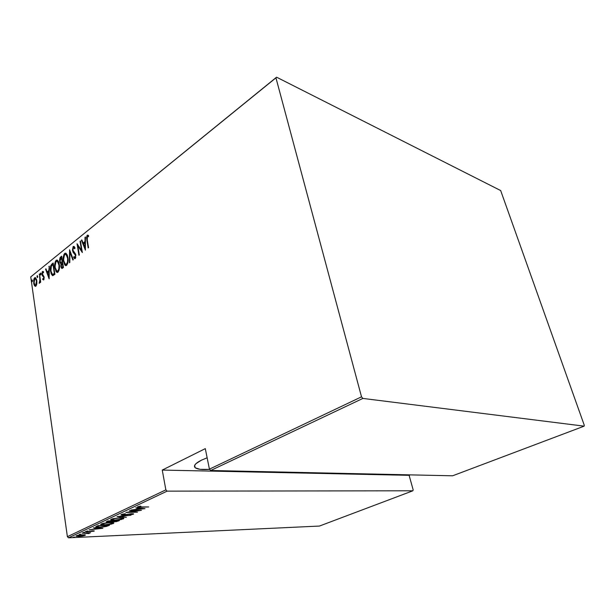 <?xml version="1.0" encoding="UTF-8"?>
<svg xmlns="http://www.w3.org/2000/svg" width="615" height="615" viewBox="0 0 615 615"><rect width="100%" height="100%" fill="white"/><g stroke="black" fill="none" stroke-linecap="round" stroke-linejoin="round"><path stroke-width="0.92" d="M209.646 469.391C202.066 469.929 197.215 469.337 195.101 467.615C193.325 465.693 195.424 463.218 201.397 460.189L207.14 457.783L201.397 460.189L195.924 463.695L194.686 465.286L194.517 466.693L195.393 467.861L200.067 469.33L209.646 469.391M68.557 537.81L167.103 491.139L412.88 490.793L319.454 526.056L68.557 537.81L319.454 526.056L412.88 490.793L167.103 491.139L165.858 489.863L67.389 536.687L30.75 276.896L275.943 77.836L361.52 396.829L209.423 469.153L205.302 448.635L162.252 470.075L165.858 489.863L162.252 470.075L409.113 475.318L410.251 474.872L409.113 475.318L413.165 489.863L409.113 475.318L162.252 470.075L205.302 448.635L209.423 469.153L210.691 470.498L362.873 398.428L584.15 426.157L452.602 475.802L210.691 470.498L452.602 475.802L584.15 426.157L584.25 425.18L500.671 190.558L276.573 77.19L30.75 276.896L67.389 536.687L68.557 537.81L67.389 536.687L165.858 489.863L167.103 491.139L68.557 537.81M74.576 537.01L73.131 537.333L74.576 537.01M80.673 534.143L79.212 534.466L80.673 534.143M84.47 532.352L83.01 532.682L84.47 532.352M102.859 528.308L93.449 527.762L96.04 528.154L93.995 529.115L89.152 529.792L102.859 528.308L93.449 527.762L96.04 528.154L93.995 529.115L89.152 529.792L102.859 528.308M109.87 522.542L103.212 523.35L100.683 524.41L104.296 524.972L111.415 524.141L113.883 522.973L109.87 522.542L101.229 523.965L100.745 524.549L104.765 524.956L113.391 523.526L113.852 522.942L109.87 522.542M119.925 517.83L113.229 518.622L110.654 519.713L114.705 520.298L121.386 519.498L123.907 518.299L119.925 517.83L111.223 519.252L110.715 519.867L114.705 520.298L123.384 518.868L123.869 518.253L119.925 517.83M121.224 514.532L121.278 515.039L123.185 515.132L131.964 513.932L132.233 514.232L130.072 514.901L133.632 513.956L130.957 513.771L123.377 514.932L122.308 514.563L125.337 513.733L122.124 514.232L120.932 514.886L122.915 515.139L131.518 513.925L132.233 514.232L130.072 514.901L133.347 514.232L133.601 513.909L131.917 513.717L123.377 514.932L122.416 514.501L125.337 513.733L121.224 514.532M145.002 508.666L135.761 507.805L138.252 508.321L136.007 509.374L131.041 510.035L145.002 508.666L135.761 507.805L138.252 508.321L136.007 509.374L131.041 510.035L145.002 508.666M141.05 507.083L138.69 506.975L140.912 506.268L140.297 506.145L137.537 506.837L138.167 507.298L148.699 506.945L138.675 506.96L140.912 506.268L140.297 506.145L137.368 507.114L148.699 506.945L141.05 507.083M129.442 510.788L138.544 510.596L125.914 512.456L137.46 512.18L128.835 512.18L141.442 510.327L129.896 510.573L138.544 510.596L125.914 512.456L137.46 512.18L128.835 512.18L141.442 510.327L129.442 510.788M117.165 516.585L126.367 517.353L119.348 516.546L130.934 515.224L117.05 516.631L126.367 517.353L119.348 516.546L130.934 515.224L117.165 516.585M107.917 520.943L106.157 521.92L108.286 522.212L116.373 521.62L119.448 520.574L107.917 520.943L106.195 521.989L108.286 522.212L114.121 521.835L119.448 520.574L107.917 520.943M96.486 526.332L95.709 526.909L96.447 527.216L102.044 527.147L106.564 526.409L109.531 525.202L98.008 525.617L95.748 526.994L99.622 527.301L106.564 526.409L109.531 525.202L98.008 525.617L96.486 526.332M94.095 531.152L92.488 530.822L87.03 531.668L86.415 531.483L87.653 530.93L85.254 531.683L93.895 531.229L94.287 530.937L92.827 530.807L87.253 531.66L86.4 531.568L87.653 530.93L85.27 531.698L86.884 531.852L94.095 531.152M82.11 533.113L87.822 533.113L88.652 533.574L89.529 533.22L88.891 532.997L90.536 532.751L82.11 533.113L88.652 533.574L89.506 533.167L88.891 532.997L90.536 532.751L82.11 533.113M85.016 534.804L79.404 535.019L75.945 536.08L81.872 536.142L84.816 535.481L85.447 535.019L85.016 534.804L76.337 535.773L75.976 536.172L78.874 536.426L82.341 536.065L85.055 535.373L85.416 534.973L85.016 534.804M36.831 283.915L36.562 279.418L35.078 277.58L34.109 278.541L33.648 280.34L33.986 284.637L35.47 286.382L36.831 283.915L36.831 280.694L35.455 277.634L34.655 277.788L33.679 283.223L34.509 285.775L35.855 286.198L36.831 283.915M39.514 274.029L39.898 280.502L39.36 283.315L40.167 281.263L40.344 282.462L40.698 282.185L39.514 274.029L39.89 279.902L39.168 283.246L40.167 281.263L40.344 282.462L40.698 282.185L39.514 274.029M43.665 279.979L44.096 276.873L42.281 273.736L42.681 272.437L43.434 272.791L43.358 271.553L42.304 271.699L41.897 273.729L42.297 275.666L43.719 277.157L43.719 278.672L43.327 279.018L42.835 278.557L42.689 279.456L43.665 279.979L42.689 279.456L43.665 279.979L44.157 277.188L42.32 274.198L43.15 271.576L42.527 271.446L41.966 274.521L43.803 277.519L43.534 278.964L42.835 278.557L42.689 279.456L43.319 279.587L43.411 279.026L43.519 279.856M51.875 264.058L50.691 265.888L50.384 269.777L51.23 274.029L52.798 275.651L54.896 274.305L53.182 263.005L51.875 264.058L53.267 263.581L51.875 264.058C50.376 266.049 49.938 268.455 50.545 271.269L52.36 275.566L54.896 274.305L53.182 263.005L51.875 264.058M61.677 256.155L60.055 257.662L59.563 260.276L60.093 262.889L60.962 263.612L61.07 267.356L61.977 268.486L63.445 267.533L61.677 256.155L60.524 257.085L59.663 261.39L60.962 263.612L60.854 266.418L61.769 268.44L63.445 267.533L61.677 256.155M69.58 249.775L69.403 262.82L69.818 262.49L69.879 252.012L72.901 260.045L73.323 259.714L69.58 249.775L69.403 262.82L69.818 262.49L69.879 252.012L72.901 260.045L73.323 259.714L69.58 249.775M80.058 241.326L81.549 250.405L77.052 243.748L78.928 255.279L79.32 254.964L77.836 245.869L82.349 252.565L80.442 241.011L80.058 241.326L80.519 241.441L80.058 241.326L81.549 250.405L77.052 243.748L78.928 255.279L79.32 254.964L77.836 245.869L82.349 252.565L80.442 241.011L80.058 241.326M87.276 239.904L87.176 236.76L87.584 236.314L88.491 236.714L88.583 235.63L87.145 235.276L86.546 237.628L88.176 247.953L88.568 247.645L87.276 239.904L87.415 236.398L88.491 236.714L88.583 235.63L87.245 235.191L86.861 240.104L88.176 247.953L88.568 247.645L87.276 239.904M85.4 250.151L85.439 236.983L85.008 237.329L85.001 241.541L83.087 243.071L81.849 239.881L81.418 240.227L85.4 250.151L85.439 236.983L85.008 237.329L85.001 241.541L83.087 243.071L81.849 239.881L81.418 240.227L85.4 250.151M74.838 257.439L75.683 257.485L74.646 257.393L73.977 256.532L73.731 257.524L74.361 257.67L75.053 258.654L73.731 257.524L74.6 258.638L75.191 258.569L75.83 255.025L72.893 250.29L73.439 247.653L74.715 248.783L74.999 247.907L73.969 246.392L73.177 246.546L72.439 250.067L73.124 252.335L75.414 255.187L75.199 257.185L74.715 257.424L73.977 256.532L73.731 257.524L74.738 258.684L75.568 258.062L75.622 254.179L72.862 250.105L73.439 247.653L74.715 248.783L74.999 247.907L74.5 246.946L73.262 246.477L74.123 246.492M67.919 257.493L67.212 254.894L65.92 253.203L64.867 253.265L63.922 254.495L63.276 260.191L64.667 264.827L65.69 265.626L66.927 265.05L68.111 260.522L67.919 257.493L65.905 253.196L64.713 253.38C63.253 255.686 62.815 258.277 63.399 261.16L65.436 265.542L66.628 265.342C68.088 263.005 68.519 260.391 67.919 257.493M59.286 264.389L58.609 261.805L57.341 260.114L56.311 260.176L55.381 261.383L54.743 267.025L56.096 271.63L57.095 272.437L58.31 271.868L59.471 267.394L59.286 264.389L57.303 260.091L56.157 260.276C54.727 262.559 54.297 265.127 54.866 267.986L56.88 272.36L58.018 272.161C59.447 269.854 59.87 267.264 59.286 264.389M49.139 278.864L49.269 266.157L48.831 270.539L47.078 271.953L45.964 268.824L45.579 269.139L49.139 278.864L49.269 266.157L48.831 270.539L47.078 271.953L45.964 268.824L45.579 269.139L49.139 278.864M40.959 273.744L40.652 273.075L40.321 273.344L40.552 274.982L40.959 273.744L40.467 273.098L40.559 274.99L40.959 273.744M37.684 276.381L37.384 275.712L37.054 275.981L37.284 277.619L37.715 276.689L37.2 275.735L37.292 277.619L37.684 276.381M32.434 280.609L32.141 279.948L31.811 280.209L32.034 281.839L32.434 280.609L31.957 279.971L32.049 281.847L32.434 280.609M275.943 77.836L361.52 396.829L362.873 398.428L584.15 426.157L584.25 425.18L500.671 190.558L276.573 77.19L30.75 276.896L275.943 77.836M87.33 240.219L86.861 240.104L87.33 240.219M88.068 235.238L87.269 236.575L87.876 235.345L87.245 235.191L88.13 235.214M85.4 249.014L84.993 247.953L85.4 249.014M83.494 244.094L83.102 243.079L83.717 243.225L83.087 243.071L83.494 244.094M82.041 240.38L81.418 240.227L82.041 240.38M83.717 243.225L85.424 241.856L83.717 243.225M85.424 241.641L85.001 241.541L85.424 241.641M85.439 237.436L85.008 237.329L85.439 237.436M84.978 247.953L83.479 244.101L84.993 242.887L85.424 242.994L84.993 242.887L84.978 247.953L85.408 248.053L83.479 244.101L84.993 242.887L84.978 247.953M82.21 251.735L78.466 246.023L77.836 245.869L78.466 246.023L82.21 251.735M78.013 245.908L77.813 244.709L78.013 245.908M82.01 250.513L81.549 250.405L82.01 250.513M74.361 257.67L74.469 257.247L74.361 257.67M75.545 254.272L74.138 253.457L75.714 254.502L74.915 254.126L75.883 255.486L75.445 255.386L75.053 257.347L75.791 257.385L75.191 257.485M74.031 246.53L73.231 247.899L73.892 246.63L73.262 246.477L72.508 250.582L74.138 253.457L74.769 253.603L73.277 251.358L75.168 253.926M70.471 252.15L69.879 252.012L70.471 252.15M70.102 252.065L70.11 251.181L70.102 252.065M65.99 265.642L64.475 263.235L65.99 265.642M63.845 261.26L63.399 261.16L63.776 260.86C63.299 258.492 63.676 256.386 64.913 254.525L65.913 254.379L67.542 257.8C68.019 260.168 67.65 262.298 66.428 264.181L65.413 264.304L63.776 260.86L63.629 259.246L64.444 255.071L65.413 254.287L66.312 254.679L67.642 258.592L67.45 262.144L66.428 264.181L67.058 264.327L65.006 264.012L63.845 261.244M64.775 254.187L64.283 255.363L65.344 253.518L64.713 253.38L65.974 253.226L65.044 253.818M66.289 254.433L67.296 255.286M67.696 263.42L67.058 264.319L67.696 263.428M66.066 264.458L67.058 264.319M67.481 255.609L66.112 254.425M62.207 268.44L61.6 267.125L62.207 268.44M61.308 266.51L60.854 266.418L61.308 266.51M61.554 263.743L60.962 263.612L61.554 263.743M61.331 263.681L60.601 262.751M60.116 261.49L59.663 261.39L60.116 261.49M60.37 258.661L61.154 257.224L60.524 257.085L61.769 256.732L60.37 258.661M60.724 263.028L61.131 263.566M60.97 262.543L62.522 262.175L60.731 262.49L60.032 261.091L61.485 257.616L62.138 261.836L62.576 261.936L61.892 262.036L62.515 262.182M62.407 267.387L63.007 267.202L61.746 267.241L61.223 266.095L62.323 263.005L62.891 266.656L63.322 266.756L62.376 267.064L63.353 266.933L62.499 267.41M62.176 267.202L61.362 266.687L61.169 265.165L62.323 263.005L62.753 263.097L62.323 263.005L62.891 266.656L62.176 267.202M61.485 257.616L61.915 257.716L61.485 257.616L62.138 261.836L60.885 262.536L60.17 261.675L60.016 259.799L61.485 257.616M57.418 272.445L55.95 270.131L57.418 272.445M55.296 268.079L54.866 267.986L55.235 267.694C54.766 265.342 55.142 263.251 56.349 261.421L57.31 261.267L58.917 264.688C59.386 267.041 59.017 269.155 57.818 271.007L56.849 271.138L55.235 267.694L55.089 266.087L55.896 261.959L56.849 261.19L57.718 261.59L59.017 265.48L58.817 268.993L57.818 271.007L58.448 271.146L56.426 270.823L55.296 268.071M56.234 261.075L56.788 260.422L56.157 260.276L57.38 260.137M57.087 260.222L56.495 260.706M57.718 261.337L58.84 262.428L57.533 261.321M59.048 270.316L58.448 271.146L59.048 270.316M57.303 271.23L58.448 271.146M52.882 275.635L51.645 273.537L52.882 275.635M50.968 271.361L50.545 271.269L50.968 271.361M51.253 266.257L52.221 264.45L51.26 266.257L52.99 264.45L54.351 273.437L54.773 273.521L53.397 274.528M53.005 274.467L54.681 273.806L53.121 274.505M53.42 264.542L52.99 264.45L53.42 264.542M53.313 274.528L52.36 274.328L50.907 270.984L51.329 266.118L52.99 264.45L54.351 273.437L52.682 274.398L51.491 273.221L50.784 269.808L51.26 266.249M49.154 277.58L48.854 276.742L49.154 277.58M47.493 272.906L47.155 271.968L47.493 272.906M46.117 269.255L45.579 269.139L46.117 269.255M47.701 272.084L47.078 271.953L47.701 272.084L49.223 270.869L47.701 272.084M49.223 270.623L48.831 270.539L49.223 270.623M49.269 266.564L48.877 266.48L49.269 266.564M48.77 276.727L47.432 272.952L48.823 271.845L49.208 271.922L48.823 271.845L48.77 276.727L49.162 276.804L47.432 272.952L48.823 271.845L48.77 276.727M43.888 279.118L43.396 279.018M44.119 279.079L43.534 278.964L44.119 279.079M44.203 277.596L43.803 277.519L44.203 277.596M44.119 276.965L43.588 276.858L44.119 276.965M43.803 276.589L42.297 275.666L42.927 275.797L42.666 275.051L43.65 276.496M42.412 274.613L41.966 274.521L42.412 274.613M43.565 271.838L42.527 271.446L43.15 271.576L42.681 272.437L43.434 272.791L43.565 271.838M40.913 274.644L40.252 274.313L40.874 274.444L40.921 273.544L40.913 274.644M40.575 281.339L40.167 281.263L40.575 281.339M39.337 282.231L39.837 282.854L39.983 282.362M40.013 282.3L39.475 282.193L40.013 282.3M40.475 281.324L40.513 280.901L40.475 281.324M40.382 280.002L39.89 279.902L40.382 280.002M39.967 277.127L39.56 277.05L39.967 277.127M39.568 274.398L39.16 274.313L39.568 274.398M37.646 277.265L36.985 276.95L37.607 277.073L37.653 276.189L37.646 277.265M35.555 286.367L34.509 285.775L35.132 285.898L34.625 284.814L35.409 286.244M34.086 283.3L33.679 283.223L34.086 283.3M34.594 278.995L35.286 277.918L34.655 277.788L35.608 277.734L34.594 278.995M35.347 285.345L36.546 285.106L35.132 285.299L34.025 282.938L34.801 278.787L36.5 279.218L35.808 278.749M35.432 278.672L36.877 281.047L36.485 280.97L36.139 284.607L35.555 285.299L34.863 285.106L33.948 281.862L34.271 279.61L35.432 278.672L36.485 280.97L35.716 285.191L36.339 285.314L35.708 285.398M32.395 281.47L31.742 281.17L32.364 281.293L32.403 280.432L32.395 281.47M138.598 506.499L138.659 506.883M142.742 508.736L137.429 509.243L137.345 508.751L137.429 509.243L139.151 508.121L142.742 508.736L137.429 509.243L139.205 508.413L142.742 508.736M133.271 513.779L133.347 514.232L133.271 513.779M123.361 518.022L123.384 518.868L123.254 518.076L122.593 518.337L123.361 518.022M111.953 519.444L111.123 519.306L111.953 519.444M122.193 518.914L115.143 520.09L111.999 519.752L112.376 518.837L119.456 517.845L122.6 518.376L120.563 519.421L115.143 520.09L111.953 519.69L113.591 518.814L117.834 518.13L122.07 518.161L122.646 518.445L122.193 518.914M118.434 520.605L118.495 521.02L118.434 520.605M113.252 521.051L112.853 521.036L113.252 521.051M112.184 521.336L108.724 522.012L107.471 521.866L107.963 520.936L108.032 521.412L108.647 520.92L112.991 520.974L107.909 521.989L107.54 521.689L108.678 521.105L112.96 520.782L112.214 521.328M107.402 521.428L106.933 521.405L107.402 521.428M117.842 520.813L114.528 521.635L113.329 521.497L113.821 520.751L117.842 520.813L115.566 521.551L113.306 521.451L114.167 520.936L117.842 520.813M113.329 522.712L113.391 523.526L113.26 522.742L112.576 523.011L113.329 522.712M101.982 524.126L101.175 523.995L101.982 524.126M112.199 523.58L105.196 524.756L102.029 524.434L102.39 523.549L109.416 522.558L112.591 523.073L110.592 524.08L105.196 524.756L101.975 524.28L104.043 523.411L108.64 522.781L112.038 522.85L112.645 523.219L112.199 523.58M108.463 525.241L108.532 525.664L108.463 525.241M97.047 526.509L96.294 526.425L97.047 526.509M98.777 525.771L107.933 525.441L105.734 526.332L100.053 527.101L97.101 526.855L96.993 526.094L97.085 526.701L98.139 525.61L98.208 526.04L98.754 525.587L107.933 525.441L105.019 526.517L100.368 527.093L97.093 526.847L98.777 525.771M100.606 528.416L95.394 528.969L95.317 528.493L95.394 528.969L96.97 527.97L100.606 528.416L95.394 528.969L97.009 528.208L100.606 528.416M88.537 532.836L88.652 533.574L88.537 532.836M84.97 534.796L85.055 535.373L84.97 534.796M84.032 535.419L79.266 536.242L77.106 536.049L77.344 535.427L82.087 534.735L84.301 535.104L83.279 535.68L77.083 536.019L81.557 534.935L83.886 534.958L84.032 535.419M413.165 489.863L412.88 490.793L413.165 489.863M362.873 398.428L210.691 470.498L209.423 469.153L361.52 396.829L362.873 398.428M194.655 465.347L195.101 467.615M73.885 247.614L74.515 247.76M65.436 265.542L65.913 265.642M65.913 254.379L66.543 254.525M60.647 263.52L61.277 263.658M61.9 267.279L62.376 267.379M56.88 272.36L57.318 272.453M57.31 261.267L57.941 261.413M52.36 275.566L52.775 275.651M43.035 272.391L43.481 272.483M122.185 514.67L122.108 514.24M111.968 519.544L111.884 518.991M122.6 518.376L122.516 517.891M113.314 521.42L113.214 520.774M107.456 521.774L107.364 521.205M101.998 524.234L101.913 523.696M112.591 523.073L112.514 522.589M97.078 526.709L96.986 526.094M88.483 533.243L88.422 532.844M77.09 535.934L77.029 535.511M84.301 535.104L84.24 534.712"/></g></svg>
